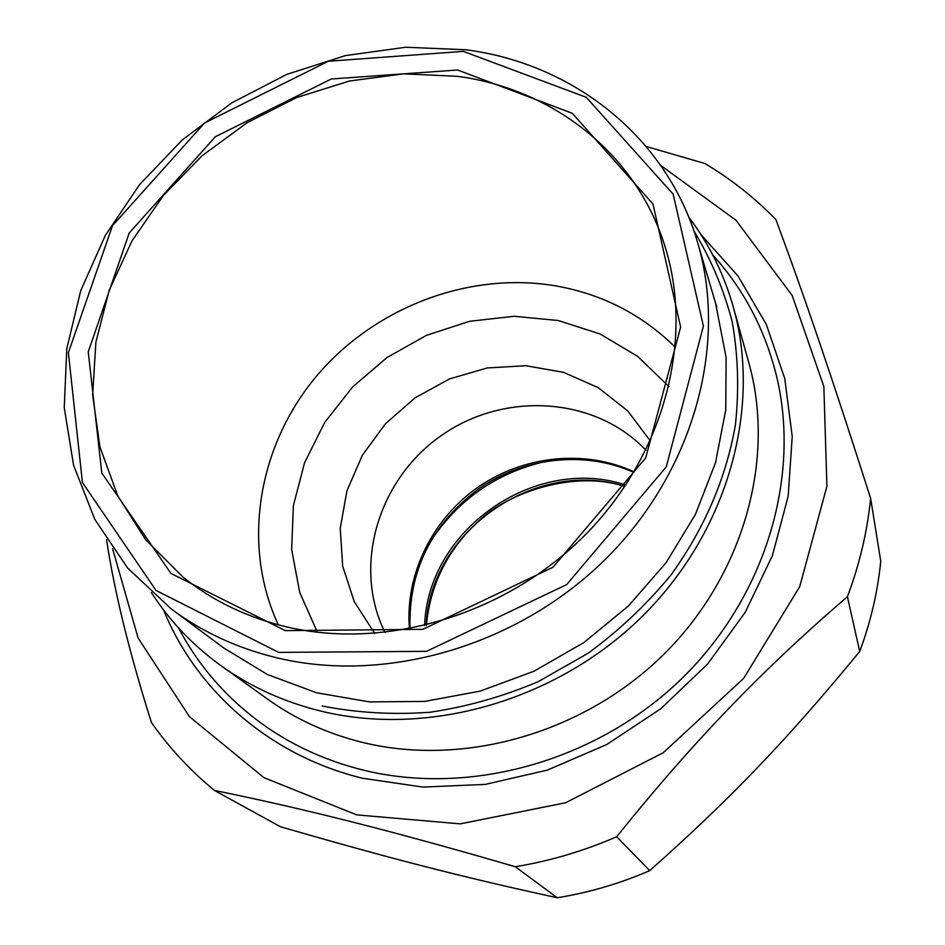 <?xml version="1.0" encoding="UTF-8"?>
<svg xmlns="http://www.w3.org/2000/svg" width="945" height="945" viewBox="0 0 945 945"><rect width="100%" height="100%" fill="white"/><g stroke="black" fill="none" stroke-linecap="round" stroke-linejoin="round"><path stroke-width="1.42" d="M106.525 539.56C114.392 591.7 129.359 652.676 151.424 722.5C169.084 747.731 190.075 770.364 214.397 790.422L280.382 826.721C388.702 858.107 461.443 876.913 557.231 897.75L515.285 866.73C549.978 861.025 583.774 851.043 616.66 836.762L649.758 870.64C619.778 883.599 588.936 892.635 557.231 897.75M880.752 561.2C877.74 591.759 870.723 621.845 859.714 651.483L847.417 596.708C859.548 564.378 867.286 531.633 870.64 498.452L880.752 561.2M870.64 498.452C832.297 378.094 804.372 296.269 775.904 219.583C754.618 197.741 730.957 179.054 704.923 163.52L646.203 146.475M112.526 548.49L138.088 637.981L189.461 716.676L263.998 777.676L356.678 814.873L460.239 823.863L565.653 802.742L663.189 752.763L743.656 678.368L799.73 586.644L826.91 486.309L823.851 386.481L792.193 295.513L735.966 220.22L660.72 165.446M515.285 866.73C392.399 830.915 303.439 808.554 214.397 790.422M847.417 596.708C762.296 669.851 693.346 741.4 616.66 836.762M649.758 870.64C732.257 797.155 787.114 739.77 859.714 651.483M163.544 609.95C196.454 690.842 269.939 755.716 362.526 778.255L422.887 787.079L485.317 784.397L547.391 770.092L606.678 744.554L660.791 708.738L707.581 664.051L745.239 612.301L772.384 555.613L788.165 496.231L792.229 436.472L784.752 378.532L766.324 324.43L737.95 275.94L700.883 234.478M675.391 347.358C641.879 314.354 601.646 293.8 554.68 285.697C467.409 271.333 372.862 308.235 315.24 377.657C257.82 447.162 241.412 545.478 278.302 624.822M457.451 76.321C552.305 88.877 635.253 152.759 664.429 244.66C694.362 336.904 665.611 452.076 587.365 532.685C509.095 613.222 388.903 650.231 288.284 627.279C248.381 618.018 213.357 601.363 183.236 577.312L145.743 539.867L117.712 495.747L99.898 446.82L92.645 394.986L95.882 342.173L109.242 290.186L132.064 240.762L163.414 195.45L202.195 155.689L247.106 122.696L296.718 97.524L349.437 81.022L403.609 73.828L457.451 76.321M278.763 658.275C388.312 683.826 519.644 644.903 606.56 558.129C693.453 471.26 727.603 346.083 698.131 244.294C668.032 137.71 573.497 63.492 465.613 49.742L405.618 47.25L345.35 55.613L286.808 74.383L231.868 102.804L182.267 139.943L139.612 184.582L105.344 235.352L80.727 290.658L66.776 348.729L64.248 407.614L73.58 465.247L94.819 519.419L127.575 567.957L170.962 608.71C202.372 632.193 238.294 648.719 278.763 658.275M278.645 652.381L156.043 590.46L82.416 482.517L68.383 352.674L112.514 225.666L204.569 122.992L328.328 61.248L463.333 51.373L586.302 97.335L673.171 194.186L703.411 326.131L666.249 466.889L566.634 584.612L426.502 651.341L278.645 652.381M285.331 630.634L422.84 629.335L553.014 567.248L645.695 457.935L680.636 327.088L652.983 204.037L572.339 113.329L457.616 70.001L331.282 78.99L215.354 136.742L129.241 232.954L88.239 351.847L101.812 473.055L170.915 573.414L285.331 630.634M715.507 302.849L726.114 357.505L725.748 409.965L715.471 462.849L695.437 514.34L666.154 562.594L628.555 605.863L583.915 642.541L533.831 671.304L480.095 691.138L424.671 701.426L369.507 701.911L316.504 692.768L267.411 674.517L223.764 647.975L172.581 609.915M151.33 592.491C169.379 620.582 192.296 644.762 220.067 665.02C250.177 686.755 284.232 702.229 322.221 711.42C429.349 737.076 557.03 700.363 642.057 616.601C727.024 532.72 761.41 410.673 734.064 309.759C724.673 275.432 709.553 244.519 688.692 217.007M693.89 230.84C710.923 258.906 723.705 289.241 732.233 321.832C738.128 355.355 739.179 389.706 735.411 424.884C726.043 478.371 704.545 528.42 670.903 575.056C646.711 604.446 619.105 630.528 588.062 653.278L538.248 681.628C503.047 696.559 466.972 706.765 430.022 712.246C393.108 714.952 357.163 712.861 322.186 705.998M748.168 360.423L749.409 364.864C775.349 460.664 743.29 575.67 663.78 654.377C584.211 732.966 464.456 767.116 363.341 742.605C327.478 733.816 295.253 719.11 266.667 698.473L221.638 666.142M178.617 628.023C199.584 667.902 229.21 701.131 267.529 727.685C296.175 747.223 328.08 761.363 363.234 770.104C469.5 796.292 595.504 761.611 680.353 679.963C765.143 598.185 801.147 477.721 776.518 375.945C764.977 329.486 743.703 289.111 712.684 254.843M645.907 450.222C594.877 396.428 504.311 391.147 441.469 435.456C378.26 479.233 352.06 566.09 385.028 632.5M668.942 386.635L637.627 356.336L600.122 334.01L558.306 320.52L514.127 316.28L469.57 321.312L426.585 335.286L387.013 357.517L352.52 387.037L324.619 422.604L304.573 462.707L293.375 505.646L291.662 549.565L299.719 592.444L317.402 632.276M650.314 440.902L627.669 410.851L598.138 387.615L563.539 372.342L525.869 365.715L487.218 367.971L449.643 378.874L415.15 397.786L385.525 423.679L362.372 455.207L346.957 490.738L340.224 528.385L342.669 566.126L354.34 601.835L374.763 633.445M625.838 485.033C534.976 454.734 427.423 529.897 424.624 625.625M634.119 471.874C584.849 449.04 523.471 455.537 477.745 487.384C432.125 519.36 404.921 574.761 409.421 628.874M546.919 461.136C496.491 472.465 457.297 499.858 429.313 543.316M624.952 486.368C535.26 457.782 430.188 531.208 426.183 625.259M183.236 577.312L184.759 578.529M698.131 244.294L716.794 307.196M734.064 309.759L749.409 364.864M633.8 472.394C585.097 450.411 524.251 457.085 478.725 488.801C431.168 524.735 408.264 571.382 410.024 628.768M624.822 486.557C575.068 469.689 508.186 492.416 479.068 520.73C447.883 549.234 430.329 584.057 426.408 625.2"/></g></svg>
